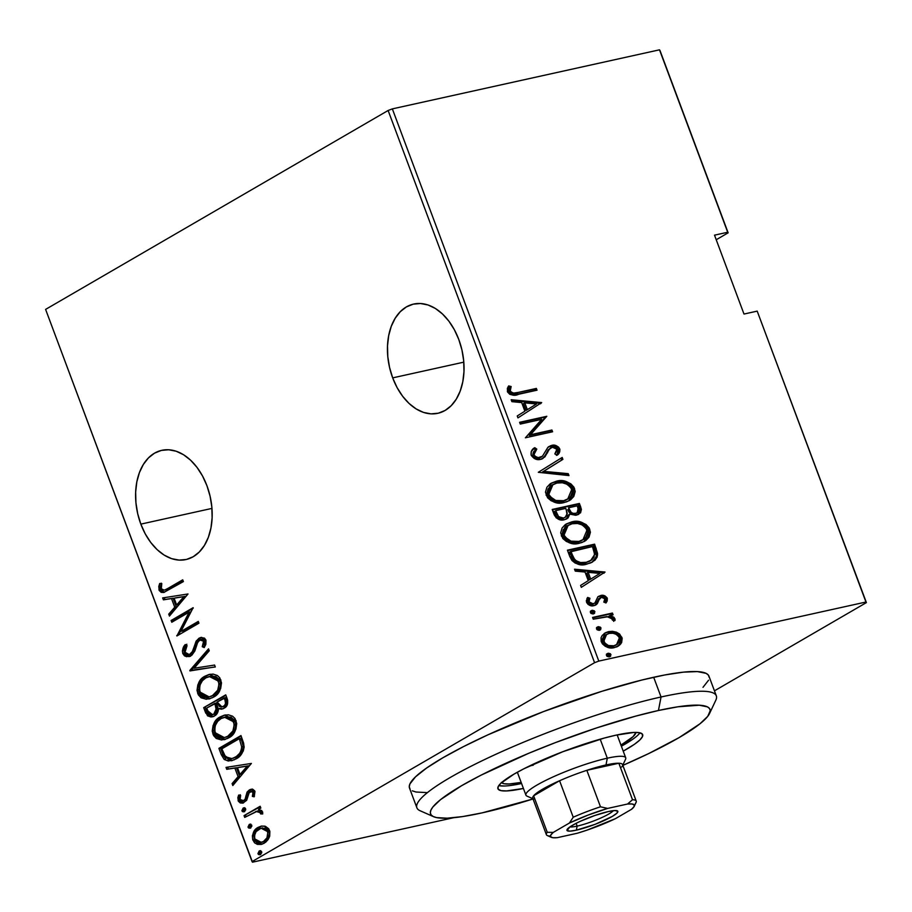 <?xml version="1.0" encoding="UTF-8"?>
<svg xmlns="http://www.w3.org/2000/svg" width="912" height="912" viewBox="0 0 912 912"><rect width="100%" height="100%" fill="white"/><g stroke="black" fill="none" stroke-linecap="round" stroke-linejoin="round"><path stroke-width="1.37" d="M392.684 377.876L463.809 362.155L392.684 377.876L397.096 387.611L402.614 396.23L409.009 403.412L416.054 408.861L423.476 412.395L430.977 413.866L438.273 413.204L445.102 410.457L451.178 405.715L456.274 399.171L460.195 391.066L462.806 381.718L463.98 371.492L463.684 360.764L461.939 349.957L458.793 339.492A55.94 37.232 77.5 0 1 437.817 413.307A55.94 37.232 77.5 0 1 392.684 377.876A55.94 37.232 77.5 0 1 413.672 304.061A55.94 37.232 77.5 0 1 458.793 339.492L454.381 329.756L448.875 321.138L442.468 313.967L435.434 308.507L428.013 304.973L420.512 303.514L413.204 304.163L406.387 306.922L400.311 311.653L395.215 318.208L391.282 326.302L388.683 335.65L387.509 345.887L387.794 356.603L389.549 367.411L392.684 377.876M140.836 524.126L211.949 508.406L140.836 524.126L145.247 533.862L150.754 542.48L157.16 549.662L164.194 555.112L171.616 558.646L179.117 560.105L186.424 559.455L193.241 556.708L199.318 551.965L204.413 545.422L208.346 537.316L210.946 527.968L212.12 517.742L211.835 507.015L210.079 496.208L206.944 485.743A55.94 37.232 77.5 0 1 185.968 559.558A55.94 37.232 77.5 0 1 140.836 524.126A55.94 37.232 77.5 0 1 161.812 450.311A55.94 37.232 77.5 0 1 206.944 485.743L202.532 476.007L197.015 467.389L190.619 460.218L183.574 454.757L176.153 451.223L168.652 449.764L161.356 450.414L154.527 453.161L148.451 457.904L143.355 464.447L139.433 472.553L136.823 481.901L135.649 492.138L135.945 502.854L137.689 513.661L140.836 524.126M866.4 602.604L757.199 311.129L865.955 602.023L598.808 661.086L392.342 108.881L659.501 49.818L727.708 232.241L714.506 235.159L743.998 314.047L757.199 311.129L743.998 314.047L714.506 235.159L727.708 232.241L728.141 232.822L659.935 50.399L728.141 232.822L716.216 239.753L728.141 232.822L659.501 49.818L659.935 50.399L659.501 49.818L392.342 108.881L598.808 661.086L865.955 602.023L866.4 602.604L714.449 690.84L866.4 602.604L757.199 311.129L866.4 602.604M252.065 861.601L45.6 309.396L388.124 110.489L594.578 662.693L252.065 861.601L594.578 662.693L598.808 661.086L594.578 662.693L388.124 110.489L392.342 108.881L388.124 110.489L45.6 309.396L252.499 862.182L453.595 817.722L252.499 862.182L252.065 861.601M264.697 826.135L261.322 826.112L256.899 828.21L253.65 832.075L252.396 835.757L252.704 839.587L254.539 842.791L257.389 844.387L261.345 844.409L265.597 842.289L268.094 839.587L269.701 836.213L269.861 831.413L268.652 828.7L265.392 826.318L261.197 826.135L258.199 827.344C253.821 829.43 252.054 833.682 252.886 840.123L261.277 844.421L264.149 843.269L269.086 837.832L269.553 830.444L264.697 826.135M255.805 811.406L260.513 812.706L262.075 812.364L262.177 813.584L262.075 812.364L260.513 812.706L260.627 813.926L262.713 813.949L262.61 811.874L258.461 809.411L260.832 808.032L260.171 806.265L244.063 815.613L244.724 817.391L257.002 811.144L259.475 811.52L260.627 813.926L262.713 813.949L261.79 810.597L258.461 809.411L260.832 808.032L260.171 806.265L244.063 815.613L260.342 806.721L244.063 815.613L244.724 817.391L257.959 810.916M250.025 791.696L254.539 792.22L253.901 796.028L254.539 792.22L252.989 792.562L252.339 796.37L254.471 796.165L252.339 796.37L254.186 796.814L254.756 790.955L253.012 789.427L249.968 789.621L247.061 792.106L245.066 799.322L243.276 800.953L240.415 800.109L239.89 798.365L240.631 795.401L238.682 795.047L237.838 797.635L238.385 801.249L240.323 802.982L242.888 803.119L246.685 800.291L249.318 792.266L250.754 791.411L252.362 791.719L253.137 793.634L252.339 796.37L254.186 796.814L254.984 791.468L250.891 789.313L249.284 789.974L247.061 792.106L245.066 799.322L242.923 801.067L245.271 800.394L243.721 800.736L240.095 799.482L240.631 795.401L238.682 795.047L238.135 800.679L242.774 803.141L246.685 800.291L248.748 793.064L252.282 791.069M221.297 754.714L224.204 759.457L228.262 761.018L234.133 759.867L240.061 755.786L243.253 751.032L244.12 747.259L243.607 743.12L240.962 735.562L218.914 748.364L221.297 754.714L222.847 754.372L220.476 748.022L218.914 748.364L221.297 754.714L231.409 760.779L235.946 758.944C240.358 756.983 243.082 752.89 244.142 746.666L240.962 735.562L218.914 748.364L241.133 736.018L220.476 748.022L222.847 754.372L221.297 754.714M203.695 707.655L207.514 715.817L211.071 717.014L214.423 715.966L217.295 713.264L218.538 708.647L221.422 709.171L223.44 708.544L227.316 704.737L227.669 700.279L225.731 694.853L203.695 707.655L225.914 695.32L203.695 707.655L205.747 713.127L212.234 716.855L214.423 715.966C216.885 714.791 218.264 712.352 218.538 708.647L221.912 709.08L224.078 708.202C227.362 706.663 228.399 703.505 227.179 698.729L225.731 694.853L203.695 707.655M189.799 670.491L215.312 666.98L214.594 665.053L194.131 668.245L209.258 650.769L208.529 648.842L189.799 670.491L191.36 670.138L208.916 649.857L191.36 670.138L189.799 670.491L215.312 666.98L214.594 665.053L194.131 668.245L209.258 650.769L208.529 648.842L189.799 670.491M171.775 622.258L189.103 612.191L176.894 635.972L198.941 623.181L198.28 621.403L180.907 631.492L193.15 607.688L171.114 620.491L171.775 622.258L189.103 612.191L176.894 635.972L198.941 623.181L198.28 621.403L180.907 631.492L193.15 607.688L171.114 620.491L171.775 622.258M168.059 588.331L164.764 590.018L162.484 590.03L161.128 587.978L161.789 583.589L159.691 583.498L158.779 586.496L159.178 590.36L161.185 592.344L163.784 592.469L183.392 581.582L182.719 579.815L169.621 587.989L182.902 580.271L169.621 587.989L164.194 590.178L161.31 588.753L161.789 583.589L159.691 583.498L158.996 589.927L163.613 592.504L183.392 581.582L182.719 579.815L168.059 588.331M188.02 593.974L162.667 597.919L163.396 599.845L171.513 598.58L174.739 607.198L168.731 614.129L169.45 616.067L188.02 593.974L162.667 597.919L163.396 599.845L171.513 598.58L174.739 607.198L168.731 614.129L169.45 616.067L188.02 593.974M189.092 654.531L191.828 653.71L189.092 654.531L185.045 652.251L187.051 645.65L185.284 644.567C183.05 646.688 182.218 649.675 182.776 653.528L184.498 655.853L186.698 656.72L191.851 655.192L194.826 651.031L197.847 641.98L200.72 639.54L203.467 640.862L203.695 643.598L202.236 646.711L204.208 647.577L205.873 644.317L205.964 640.121L204.482 638.126L200.72 637.499L196.365 640.805L192.5 651.442L189.628 654.371L186.812 654.292L185.25 652.718L185.079 649.321L187.051 645.65L185.284 644.567L182.4 650.803L182.776 653.528L184.327 653.186C183.768 649.333 184.6 646.346 186.835 644.225M209.68 698.809L199.238 693.074L197.687 693.416L208.871 699.025L213.237 697.27C219.302 694.488 221.821 688.663 220.795 679.793L209.498 674.367L205.189 676.088L201.746 678.71L197.847 684.809L197.003 690.418L198.314 694.796L201.028 697.76L206.306 699.276L212.314 697.771L216.725 694.636L220.681 688.503L221.502 682.826L219.769 677.81L217.409 675.518L213.18 674.105L209.042 674.481L205.189 676.088L210.273 674.219M224.899 739.518L214.457 733.784L212.906 734.126L224.09 739.723L228.456 737.979C234.521 735.197 237.04 729.372 236.014 720.503L224.717 715.076L220.408 716.798L216.965 719.42L213.066 725.519L212.222 731.116L213.533 735.494L216.247 738.469L221.536 739.985L227.533 738.481L231.944 735.334L235.9 729.212L236.721 723.535L234.988 718.519L232.628 716.228L228.399 714.803L224.261 715.19L220.408 716.798L225.492 714.928M251.381 763.435L226.028 767.391L226.757 769.318L234.874 768.052L238.1 776.659L232.093 783.602L232.811 785.528L251.381 763.435L226.028 767.391L226.757 769.318L234.874 768.052L238.1 776.659L232.093 783.602L232.811 785.528L251.381 763.435M243.139 808.078L241.897 810.677L242.489 811.634L244.154 811.76L245.738 809.753L245.111 808.055L243.139 808.078L244.427 807.793L243.139 808.078L241.965 810.916L244.462 811.612L245.636 808.784L243.789 807.815M249.261 824.448L248.018 827.047L248.611 828.005L250.276 828.13L251.86 826.124L250.549 824.163L249.261 824.448L250.549 824.163L249.261 824.448L248.087 827.287L250.583 827.993L251.758 825.155L249.911 824.186M259.179 850.999L257.936 853.598L258.541 854.544L260.205 854.681L261.79 852.674L260.479 850.714L259.179 850.999L260.467 850.714L259.179 850.999L258.005 853.837L260.513 854.533L261.687 851.705L259.829 850.736M518.814 803.301L519.658 803.119L518.814 803.301M604.496 633.316L607.312 632.347L615.144 632.905L616.398 632.176L612.385 631.298L608.566 631.617L605.443 632.746L602.182 635.504L601.042 637.773L601.145 641.318L602.387 643.838L605.306 646.334L609.307 647.691L614.528 647.554L619.499 645.217L621.653 642.572L622.178 638.263L619.59 634.022L616.398 632.176L615.144 632.905L620.627 638.035L621.881 637.306L616.398 632.176L608.566 631.617L605.135 632.917L601.327 641.854C605.044 647.178 609.444 649.07 614.528 647.554L618.142 646.186L620.798 643.883L621.881 637.306L620.627 638.035L619.544 644.613L620.798 643.883L617.481 646.528M592.572 617.435L593.233 619.202L608.304 616.66L611.234 617.629L612.419 620.092L614.916 620.639L615.087 619.738L614.05 617.378L610.174 615.463L613.092 614.813L612.431 613.046L592.572 617.435L593.233 619.202L606.868 616.58L612.385 618.963L612.419 620.092L614.916 620.639L614.939 618.735L610.174 615.463L613.092 614.813L612.431 613.046L592.572 617.435M599.674 598.147L601.384 597.28L604.85 598.819L603.812 602.102L605.99 602.969L607.084 597.816L605.101 595.981L601.475 595.388L597.827 596.904L594.932 602.935L592.686 603.961L589.334 602.467L588.833 600.757L589.927 598.261L587.636 597.451L586.279 600.94L588.035 604.417L592.07 605.819L595.49 605.112L597.383 603.527L599.777 598.192L601.829 597.212L604.576 598.295L604.964 599.822L603.812 602.102L605.99 602.969L607.187 600.962L607.312 598.34L606.058 599.07L605.397 602.741M569.806 556.525L571.927 560.481L575.221 563.103L579.587 564.403L584.729 564.448L590.452 563.012L595.023 560.15L597.143 557.05L597.554 553.379L594.601 544.168L567.424 550.175L569.806 556.525C574.4 563.969 580.123 566.477 586.963 564.061L592.663 561.917L597.599 555.02L594.601 544.168L567.424 550.175L569.806 556.525M552.205 509.466L556.16 517.822L560.321 519.806L564.391 519.715L568.005 517.993L569.818 514.129L575.677 515.269L580.568 512.806L581.4 509.363L579.382 503.458L552.205 509.466L554.257 514.949C557.004 519.316 560.39 520.912 564.391 519.715L566.922 518.757L569.818 514.129L576.452 515.132L578.812 514.243L580.83 507.334L579.382 503.458L552.205 509.466M538.308 472.302L568.963 475.585L568.244 473.659L543.632 471.367L562.898 459.374L562.18 457.448L538.308 472.302L568.963 475.585L568.244 473.659L543.632 471.367L562.898 459.374L562.18 457.448L538.308 472.302M520.273 424.069L541.66 419.349L525.403 437.794L552.592 431.775L551.92 430.008L530.499 434.75L546.801 416.294L519.612 422.302L520.273 424.069L541.66 419.349L525.403 437.794L552.592 431.775L551.92 430.008L530.499 434.75L546.801 416.294L519.612 422.302L520.273 424.069M518.29 392.411L513.627 393.118L511.518 392.536L510.047 390.347L511.153 386.54L508.657 385.924L507.346 388.398L507.562 392.012L509.797 394.315L512.897 395.078L537.031 390.188L536.37 388.421L518.29 392.411C515.508 393.824 512.806 393.38 510.207 391.088L511.153 386.54L508.657 385.924L507.368 391.567C510.845 395.375 514.619 396.264 518.677 394.246L537.031 390.188L536.37 388.421L535.116 389.15L535.618 390.507L535.116 389.15L518.29 392.411M541.671 402.58L511.176 399.741L511.894 401.668L521.675 402.58L524.89 411.187L517.241 415.952L517.959 417.878L541.671 402.58L540.577 403.754L541.671 402.58L511.176 399.741L511.894 401.668L521.675 402.58L524.89 411.187L517.241 415.952L517.959 417.878L541.671 402.58M531.149 455.168L534.295 458.508L540.668 459.329L544.874 456.923L549.332 449.274L551.452 447.45L554.792 447.302L556.525 448.601L557.004 450.824L554.827 453.925L557.118 455.213L559.717 451.873L559.9 449.434L558.623 447.165L555.921 445.558L550.529 445.717L547.667 447.678L542.435 456.228L538.205 457.653L535.116 456.285L533.953 454.586L534.614 451.269L536.803 449.114L534.785 447.689L531.251 451.508L531.149 455.168C533.839 458.987 537.02 460.378 540.668 459.329L542.982 458.428L549.332 449.274L552.353 447.165L556.879 449.297L554.827 453.925L557.118 455.213C559.216 453.902 560.082 451.793 559.74 448.909C557.414 445.603 554.69 444.44 551.578 445.421L547.861 447.461L542.435 456.228L540.041 457.55C537.647 458.2 535.618 457.208 533.953 454.586L536.803 449.114L534.785 447.689C531.958 449.046 530.75 451.543 531.149 455.168M550.62 483.542L556.252 481.274L550.016 483.953L546.869 487.304L545.467 492.161L547.565 497.758L551.099 500.722L555.921 502.546L562.009 502.865L566.557 501.862L570.627 499.799L573.808 496.424L575.198 491.5L573.91 487.168L570.855 483.839L565.907 481.479L558.566 480.898L554.986 482.003C561.883 479.826 567.994 482.254 573.317 489.299L574.571 488.57C569.259 481.525 563.149 479.096 556.252 481.274L551.236 483.166L546.06 495.056C551.327 502.181 557.403 504.655 564.323 502.478L569.51 500.528L574.571 488.57L573.317 489.299L568.86 500.882L572.554 497.165L573.876 493.597M565.839 524.252L571.471 521.983L565.235 524.662L562.088 528.014L560.686 532.87L562.784 538.468L566.329 541.432L571.14 543.256L577.228 543.575L581.776 542.572L585.846 540.508L589.038 537.134L590.417 532.198L589.129 527.877L586.074 524.548L581.126 522.188L573.785 521.596L570.205 522.713C577.102 520.535 583.213 522.964 588.536 530.009L589.79 529.279C584.478 522.234 578.368 519.806 571.471 521.983L566.455 523.876L561.279 535.766C566.546 542.879 572.633 545.365 579.542 543.187L584.729 541.238L589.79 529.279L588.536 530.009L584.079 541.591L587.773 537.863L589.106 534.295M605.032 572.041L574.537 569.202L575.255 571.129L585.037 572.041L588.251 580.659L580.602 585.413L581.32 587.339L605.032 572.041L603.938 573.215L605.032 572.041L574.537 569.202L575.255 571.129L585.037 572.041L588.251 580.659L580.602 585.413L581.32 587.339L605.032 572.041M590.702 611.12L592.002 610.367L590.36 611.747L590.987 613.423L592.96 613.97L594.601 613.217L594.35 610.858L592.378 610.31L590.748 611.108L593.678 612.374L594.932 611.644L591.238 610.664M596.824 627.49L598.124 626.738L596.482 628.117L597.109 629.793L599.081 630.34L600.723 629.588L600.472 627.228L598.5 626.681L596.87 627.479L599.8 628.744L601.054 628.015L597.36 627.034M606.742 654.041L608.053 653.288L606.4 654.656L607.027 656.344L608.999 656.891L610.652 656.138L610.402 653.779L608.429 653.231L606.799 654.018L609.718 655.295L610.983 654.565L607.289 653.585M520.387 802.845L519.658 803.119L520.387 802.845M508.087 386.825L509.888 387.269L511.153 386.54L509.888 387.269L508.839 390.382L510.093 389.652L508.839 390.382L508.953 391.818L510.207 391.088L508.953 391.818C511.552 394.109 514.243 394.554 517.036 393.152L512.362 393.847L509.728 392.912L508.793 390.724L509.888 387.269L508.087 386.825M511.507 400.619L540.406 403.309L511.507 400.619M526.087 410.4L523.534 403.594L526.087 410.4L527.341 409.67L526.087 410.4M536.518 403.959L527.341 409.67L524.799 402.865L523.534 403.594L524.799 402.865L536.518 403.959L527.341 409.67L524.799 402.865L536.518 403.959M519.772 422.723L546.801 416.294L529.245 435.48L551.92 430.008L550.666 430.738L551.167 432.094L550.666 430.738L529.245 435.48L545.536 417.023L519.772 422.723M532.688 455.316L533.36 451.999L535.549 449.844L533.702 448.544L535.549 449.844L536.803 449.114L535.549 449.844L532.688 455.316L533.953 454.586L532.688 455.316C534.364 457.938 536.393 458.93 538.787 458.28L541.432 457.015M548.785 446.652L550.312 446.15C553.436 445.17 556.16 446.333 558.486 449.639L559.74 448.909L558.486 449.639L556.787 455.02M550.962 447.689L548.078 450.004L549.332 449.274L548.078 450.004L546.391 453.332L547.645 452.603L542.332 458.77M541.694 459.169L545.148 455.635L547.211 451.634M547.2 451.645L550.631 448.02M556.457 455.362L558.703 451.702L557.357 447.895L553.538 446.025L548.294 446.891M558.703 451.702L558.737 450.688M540.656 457.414L538.342 458.36L535.492 458.041M534.272 457.357L532.904 455.795M560.937 458.223L561.644 460.104L562.898 459.374L542.366 472.097L543.632 471.367L542.366 472.097L566.979 474.388L568.244 473.659L566.979 474.388L567.378 475.437L566.979 474.388L542.366 472.097L561.644 460.104L560.937 458.223M573.933 492.252L572.234 487.247L568.393 483.782M565.907 482.619L559.694 481.513L552.752 482.63M554.507 501.178L550.506 499.069L547.565 495.091C551.783 501.087 556.73 503.196 562.408 501.44L563.662 500.711C557.984 502.466 553.037 500.357 548.819 494.361L552.991 484.511L556.924 483.041C562.567 481.308 567.538 483.383 571.824 489.277L567.674 499.195L562.408 501.44L556.195 501.589M552.991 484.511L551.726 485.241L547.565 495.091L548.819 494.361L547.565 495.091L547.063 492.754L548.135 488.752M549.127 487.384L552.182 484.99M565.93 500.186L563.32 501.212M562.408 501.44L567.674 499.195M579.302 513.536L580.135 510.093L578.128 504.188L552.364 509.888L579.382 503.458L578.128 504.188L579.576 508.064L580.83 507.334L579.576 508.064L578.197 514.562M566.74 518.723L568.564 514.858L569.818 514.129L568.564 514.858L566.261 519.099M568.016 517.093L568.381 516.021M565.041 517.229L563.194 518.461M562.465 518.677L558.326 518.073L556.502 516.352L554.393 511.358L555.374 513.98C556.936 517.799 559.307 519.361 562.465 518.677L563.73 517.936C560.561 518.632 558.201 517.058 556.639 513.239L555.374 513.98L556.639 513.239L555.659 510.629L565.759 508.394L567.275 513.365L565.212 517.389M575.894 513.581L575.21 513.889M574.492 514.094L570.057 513.296L567.743 509.705C569.236 513.342 571.482 514.813 574.492 514.094L575.746 513.365C572.747 514.083 570.49 512.612 568.997 508.976L567.743 509.705L568.997 508.976L568.552 507.767L577.262 505.852L578.174 508.269L577.159 512.84M576.475 513.16L573.534 513.433L571.322 512.567L568.552 507.767L577.262 505.852L578.607 510.629L576.475 513.16M589.152 532.95L587.465 527.957L583.612 524.491M581.149 523.34L574.913 522.223L567.971 523.34M576.692 542.321L571.414 542.298M569.726 541.888L565.725 539.767L563.308 536.951L562.282 533.463L563.354 529.462M564.346 528.094L567.401 525.7M581.149 540.896L578.539 541.922M568.21 525.221L566.945 525.95L562.784 535.8L564.038 535.07L562.784 535.8C567.002 541.796 571.949 543.905 577.627 542.15L578.881 541.42C573.203 543.176 568.256 541.055 564.038 535.07L568.21 525.221L572.143 523.75C577.786 522.006 582.757 524.092 587.043 529.986L582.893 539.904L577.627 542.15L582.893 539.904M591.614 562.533L594.966 559.478L596.345 555.761L593.347 544.897L567.583 550.597L594.601 544.168L593.347 544.897L594.898 549.035L596.152 548.306L594.898 549.035L596.345 555.761L597.599 555.02L591.979 562.294M589.22 561.496L582.221 563.422M579.827 563.354L574.047 560.869L571.094 555.944M570.502 554.439L571.767 553.709L570.878 551.327L569.612 552.056L573.409 560.207L574.663 559.478L573.409 560.207C577.296 563.365 581.172 564.311 585.048 563.023L586.302 562.294C582.426 563.582 578.55 562.636 574.663 559.478L571.767 553.709L570.502 554.439L569.612 552.056L592.481 546.55L594.647 554.542L590.554 560.709L585.048 563.023L590.554 560.709M574.868 570.08L603.767 572.77L574.868 570.08M589.437 579.861L586.895 573.067L589.437 579.861L590.702 579.131L589.437 579.861M599.879 573.42L590.702 579.131L588.16 572.326L586.895 573.067L588.16 572.326L599.879 573.42L590.702 579.131L588.16 572.326L599.879 573.42M599.777 598.192L598.511 598.933L597.292 601.578L601.384 597.28M598.158 596.63L600.62 595.536L597.827 596.904L594.932 602.935L591.968 604.61L589.688 604.405L587.738 602.558L591.968 604.61L593.222 603.869L589.004 601.817L587.738 602.558L588.16 599.708L587.738 602.558L589.004 601.817L589.927 598.261L588.673 598.99L586.94 598.375L588.673 598.99L589.927 598.261L587.636 597.451L586.576 602.41C588.673 605.42 591.136 606.491 593.986 605.625L596.79 604.223L598.546 600.837L597.292 601.578L595.536 604.952L596.79 604.223L595.183 605.249M595.901 604.895L596.79 604.223M594.932 602.935L593.222 603.869M598.717 596.254L597.827 596.904M607.312 598.34C605.42 595.639 603.185 594.704 600.62 595.536L599.366 596.266C601.931 595.445 604.154 596.368 606.058 599.07L607.312 598.34M605.386 602.752L606.229 599.777L604.736 597.269L601.099 596.072L597.862 596.767M606.241 600.461L606.229 599.777M587.567 601.487L587.761 600.529M594.92 605.454L598.865 598.603M592.002 610.367L590.406 612.647L594.088 613.628M593.324 613.913L594.932 611.644L593.678 612.374L593.381 613.901M593.347 613.947L593.096 611.587L590.395 611.211M593.096 611.587L592.31 611.177M592.732 617.846L612.431 613.046L611.177 613.776L611.678 615.121L611.177 613.776L592.732 617.846M610.253 616.592L608.908 616.193L610.174 615.463L608.908 616.193L613.685 619.465L614.939 618.735L613.685 619.465L613.651 621.368M613.822 620.468L612.784 618.108M598.124 626.738L596.528 629.018L600.21 629.998M599.218 627.958L598.42 627.547L599.8 628.744L599.458 630.317L601.054 628.015L599.8 628.744L599.503 630.272M598.42 627.547L596.516 627.581M609.205 632.062L607.312 632.347L608.566 631.617L604.177 633.475M620.958 641.763L620.627 638.035L618.336 634.752L615.144 632.905L611.12 632.027M616.729 646.996L620.399 643.279M603.368 643.621L602.501 642.037C605.329 646.175 608.692 647.668 612.59 646.517L613.844 645.787C609.957 646.939 606.594 645.445 603.755 641.307L606.617 634.387L609.216 633.395C613.126 632.244 616.535 633.726 619.442 637.841L616.501 644.784L611.952 646.631L607.198 646.255M606.104 645.821L604.474 644.784M606.617 634.387L605.363 635.117L602.501 642.037L603.755 641.307L602.501 642.037L602.148 640.338M602.285 638.902L605.568 635.003M615.007 645.65L613.217 646.357M612.59 646.517L616.501 644.784M608.053 653.288L606.446 655.557L610.139 656.549M609.376 656.834L610.983 654.565L609.718 655.295L609.433 656.811M609.387 656.868L609.136 654.508L606.434 654.132M609.136 654.508L608.35 654.098M563.662 500.711L555.761 500.449L550.039 496.573L548.625 493.78L548.374 490.895L549.389 488.023L551.885 485.241L556.924 483.041L562.362 482.767L567.139 484.272L570.581 487.088L572.291 491.636L571.243 495.683L568.735 498.488L563.662 500.711M566.204 509.569L567.082 515.132L565.132 517.435L563.24 518.027L558.577 516.625L555.659 510.629L565.759 508.394L566.204 509.569M578.881 541.42L570.98 541.147L565.258 537.282L563.844 534.489L563.593 531.605L564.608 528.732L567.104 525.95L572.143 523.75L577.581 523.477L582.358 524.981L585.8 527.797L587.51 532.346L586.462 536.393L583.954 539.197L578.881 541.42M592.481 546.55L594.487 552.923L594.1 557.027L591.706 559.945L586.302 562.294L580.511 562.533L576.008 560.709L573.751 558.144L570.878 551.327L592.481 546.55M613.844 645.787L608.452 645.525L604.576 642.823L603.539 638.172L605.762 634.946L609.216 633.395L612.967 633.247L616.056 634.25L618.61 636.314L619.784 639.472L619.18 642.025L617.333 644.214L613.844 645.787M164.411 592.264L160.546 589.585L158.996 589.927L160.546 589.585L161.242 583.156L160.409 589.163L161.47 591.136L164.08 592.276M164.194 590.178L169.621 587.989L165.813 589.825M170.624 614.711L170.282 613.787L168.731 614.129L170.282 613.787L176.29 606.856L174.739 607.198L176.29 606.856L173.075 598.238L163.396 599.845L164.947 599.503L164.263 597.679L164.947 599.503L173.075 598.238L176.29 606.856L170.282 613.787L170.624 614.711M175.674 597.827L185.41 596.323L178.216 604.633L185.41 596.323L183.859 596.665L176.654 604.975L178.216 604.633L176.654 604.975L174.112 598.181L185.41 596.323L175.674 597.827M173.155 621.46L172.664 620.149L171.114 620.491L193.207 608.213L172.664 620.149L173.155 621.46M182.457 631.15L198.451 621.87L182.457 631.15M178.102 635.276L176.746 635.573L178.102 635.276M178.353 635.128L190.654 611.849L189.103 612.191L190.654 611.849L178.353 635.128M189.821 654.28L190.505 654.212M192.158 652.08L190.266 654.064L191.828 653.71L193.72 651.738L192.158 652.08L193.72 651.738L195.863 646.027L194.302 646.369L192.158 652.08M196.057 641.307L194.302 646.369L195.863 646.027L197.608 640.965L196.057 641.307L197.608 640.965L200.549 637.876L198.987 638.229L196.057 641.307M189.65 656.435L184.327 653.186L182.776 653.528L188.898 656.663L190.904 655.842L196.228 646.939L197.402 642.926L199.751 639.939L203.615 641.216L205.177 640.874L204.436 645.194L205.177 640.874L203.615 641.216L202.236 646.711L203.786 646.369L204.687 646.768L202.236 646.711L204.208 647.577L205.964 640.121L200.914 637.454L198.987 638.229L201.677 637.351M199.751 639.939L202.259 639.198M201.769 639.358L203.319 639.187L205.177 640.874L201.301 639.597M186.208 645.092L184.555 648.033M183.962 650.427L185.068 654.554M187.12 656.081L190.437 656.321M201.392 637.454L198.223 639.996L196.582 643.598M196.183 644.898L193.72 651.738L191.178 654.018M215.278 666.889L189.97 670.924L215.278 666.889M205.189 676.088C199.215 678.87 196.718 684.65 197.687 693.416L199.238 693.074C198.269 684.308 200.765 678.528 206.75 675.746L205.189 676.088M208.631 674.8L204.961 676.932M203.319 678.346L200.469 682.13L198.679 687.146M198.52 689.506L198.565 690.099M198.793 691.57L200.663 695.651L204.687 698.41M206.785 698.866L209.942 698.774M209.122 696.882L214.138 695.149L209.122 696.882L199.922 692.026C199.044 684.878 201.028 680.147 205.861 677.855L209.27 676.487L218.572 681.196L220.123 680.854L218.572 681.196C219.439 688.423 217.444 693.2 212.576 695.491L214.138 695.149C218.994 692.846 220.989 688.081 220.123 680.854L220.579 685.733L219.233 689.894L215.585 694.192L210.991 696.46M210.558 676.202L215.927 676.499L219.883 680.284M220.123 680.854L210.82 676.145L209.27 676.487M222.699 708.852L220.088 708.305L218.538 708.647L222.973 708.829M212.975 716.65L207.298 712.785L205.747 713.127L207.298 712.785L205.257 707.313L208.609 715.031L210.832 716.433L213.784 716.513M217.409 711.565L215.312 713.857L217.945 708.065L216.395 708.419L217.945 708.065L216.805 704.189L215.255 704.531L216.395 708.419L213.761 714.199L212.519 714.689L207.605 710.733L206.625 708.111L216.372 703.015L214.81 703.357L215.255 704.531L216.805 704.189L216.372 703.015L217.9 710.026M212.519 714.689L214.856 714.085M214.388 714.267L213.397 714.438M222.049 706.971L224.933 706.116C226.951 705.09 227.51 703.061 226.598 700.028L225.047 700.37C225.959 703.403 225.401 705.432 223.383 706.458L222.049 706.971L217.079 702.046L225.697 697.6L224.135 697.942L225.047 700.37L226.598 700.028L225.697 697.6L226.894 703.87L225.515 705.717L223.36 706.675M213.283 714.438L209.429 713.959L206.625 708.111L214.81 703.357L216.349 710.368L214.89 713.321L213.305 714.427M225.047 700.37L225.526 703.448L224.5 705.58L221.798 707.028L219.268 706.31L217.079 702.046L224.135 697.942L225.047 700.37M220.408 716.798C214.434 719.579 211.937 725.359 212.906 734.126L214.457 733.784C213.488 725.017 215.984 719.237 221.969 716.456L220.408 716.798M223.85 715.51L220.18 717.641M218.538 719.055L215.688 722.84L213.898 727.856M213.75 730.216L213.784 730.797M214.012 732.279L215.882 736.36L219.906 739.119M222.004 739.575L225.161 739.484M229.357 735.859L224.341 737.58L229.357 735.859C234.213 733.556 236.208 728.791 235.342 721.563L233.791 721.905C234.658 729.133 232.663 733.898 227.806 736.201L228.593 736.269M227.818 736.634L226.21 737.17M225.777 716.912L231.146 717.208L235.102 720.982M224.341 737.58L215.141 732.735C214.263 725.587 216.247 720.856 221.08 718.565L224.489 717.197L233.791 721.905L235.342 721.563L235.877 724.014L235.182 728.95L233.392 732.279L230.086 735.403M235.342 721.563L226.039 716.843L224.489 717.197M232.184 760.585L222.847 754.372L225.731 759.092M227.316 760.095L228.604 760.494M229.813 760.676L232.115 760.597M231.808 758.59L236.846 756.823C240.506 755.216 242.626 751.762 243.219 746.483L241.669 746.825L243.219 746.483L241.452 739.757L239.902 740.099L241.452 739.757L240.916 738.298L239.354 738.652L241.669 746.825C241.076 752.104 238.944 755.558 235.285 757.165L231.808 758.59L225.503 756.789L221.844 748.82L239.354 738.652L240.916 738.298L242.558 743.052L243.219 746.483L242.683 750.154L239.138 755.204L233.221 758.271M233.985 784.172L233.643 783.26L232.093 783.602L233.643 783.26L239.651 776.317L238.1 776.659L239.651 776.317L236.436 767.71L226.757 769.318L228.308 768.976L227.624 767.14L228.308 768.976L236.436 767.71L239.651 776.317L233.643 783.26L233.985 784.172M239.024 767.3L248.771 765.784L241.577 774.106L248.771 765.784L247.22 766.126L240.016 774.448L241.577 774.106L240.016 774.448L237.473 767.642L248.771 765.784L239.024 767.3M252.316 791.057L254.539 792.22L251.929 791.183M243.55 802.902L239.685 800.337L238.135 800.679L239.685 800.337L240.232 794.705L239.389 797.293L239.685 800.337L241.019 802.184L242.74 802.856M243.721 800.736L246.616 798.98L245.066 799.322L246.616 798.98L247.403 795.686L245.852 796.039L247.403 795.686L248.611 791.764L247.061 792.106L250.834 789.632L249.284 789.974L251.666 789.211M252.248 789.017L248.611 791.764L245.659 800.132M245.271 800.394L243.379 800.713M243.823 811.874L244.462 811.612M244.598 811.52L243.515 810.574L241.965 810.916L243.515 810.574L244.69 807.736L243.401 810.084L244.724 811.555M243.686 808.784L243.401 810.084M257.948 810.916L260.41 810.905L262.075 812.364L257.355 811.053M246.103 816.582L245.613 815.271L246.103 816.582M262.189 812.98L262.177 813.584M249.945 828.244L250.583 827.993M250.72 827.891L249.637 826.945L248.087 827.287L249.637 826.945L250.811 824.106L249.523 826.454L250.846 827.925M249.808 825.155L249.523 826.454M262.029 844.227L254.437 839.781L252.886 840.123L254.437 839.781C253.604 833.34 255.371 829.076 259.749 826.99L261.961 825.998M261.265 826.249L257.241 828.94M255.212 831.71L253.946 835.415L254.881 840.784L258.016 843.725L261.425 844.284M264.902 827.8L268.333 829.783L269.542 833.796L267.797 838.652L264.503 841.434M263.978 841.673L265.027 841.16C268.367 839.53 269.735 836.224 269.131 831.242L267.569 831.584C268.185 836.566 266.817 839.872 263.477 841.502L261.322 842.369L254.858 838.972C254.174 834.013 255.508 830.729 258.848 829.111L261.06 828.221L267.569 831.584L269.131 831.242L262.61 827.879L261.06 828.221M259.863 854.795L260.513 854.533M260.65 854.441L259.567 853.495L258.005 853.837L259.567 853.495L260.741 850.657L259.453 853.005L260.775 854.476M176.654 604.975L174.112 598.181L183.859 596.665L176.654 604.975M212.576 695.491L209.429 696.802L203.821 696.38L201.073 694.146L199.363 689.597L199.979 685.015L202.441 680.671L205.861 677.855L210.672 676.282L214.377 676.841L216.646 678.3L219.108 683.647L217.683 690.236L212.576 695.491M227.806 736.201L224.66 737.512L219.04 737.09L216.292 734.855L214.582 730.307L215.198 725.724L217.66 721.381L221.08 718.565L225.902 716.992L229.596 717.55L231.865 718.998L234.327 724.356L232.902 730.945L227.806 736.201M239.354 738.652L241.669 746.825L241.121 750.496L239.605 753.38L236.459 756.424L232.982 758.248L230.531 758.773L226.689 757.815L224.66 755.558L221.844 748.82L239.354 738.652M240.016 774.448L237.473 767.642L247.22 766.126L240.016 774.448M263.477 841.502L260.182 842.528L257.651 842.084L255.634 840.431L254.608 838.139L254.471 835.62L256.101 831.607L261.014 828.233L265.723 829.088L267.82 832.417L266.965 837.82L263.477 841.502M709.57 713.48A149.18 23.108 -20.5 0 1 622.862 765.385L648.751 753.54L679.018 737.648L699.926 723.82L707.735 716.353L710.254 710.63L709.502 708.487L707.404 706.868L699.287 705.215L677.958 706.789L658.441 710.494A149.18 23.108 -20.5 0 1 709.57 713.48L715.829 700.177A159.839 24.749 159.5 0 0 661.052 696.985A159.839 24.749 159.5 0 0 487.909 757.986A159.839 24.749 159.5 0 0 420.101 810.745L433.553 816.673A149.18 23.108 -20.5 0 1 496.846 767.437A149.18 23.108 -20.5 0 1 658.441 710.494L661.052 696.985L653.676 677.263A159.839 24.749 159.5 0 0 490.816 733.51A159.839 24.749 159.5 0 0 409.511 788.082L416.887 807.804A159.839 24.749 -20.5 0 1 498.191 753.221A159.839 24.749 -20.5 0 1 661.052 696.985A159.839 24.749 -20.5 0 1 716.319 695.845L708.943 676.123A159.839 24.749 159.5 0 0 653.676 677.263L661.052 696.985L658.441 710.494L635.539 716.171L596.779 727.867L555.739 742.482L528.857 753.232L480.852 775.268L461.563 785.722L440.656 799.539L432.847 807.006L430.92 810.107L430.327 812.74L431.08 814.872L433.177 816.502L436.597 817.597L447.245 818.178L462.623 816.582L482.14 812.866A149.18 23.108 -20.5 0 1 433.553 816.673M620.867 745.161L633.145 736.6L635.926 732.404A71.923 11.138 -20.5 0 1 620.969 745.104M617.287 735.243A71.923 11.138 159.5 0 0 618.245 734.684L617.287 735.243M632.575 739.37L621.391 746.21A77.258 11.959 159.5 0 0 639.962 732.826M615.942 735.175A77.258 11.959 -20.5 0 1 642.652 734.627A77.258 11.959 -20.5 0 1 623.227 751.135L634.421 744.306L639.779 740.042L642.47 736.611L642.379 734.137L639.529 732.724L634.011 732.427L615.942 735.175L604.075 738.116L562.761 751.739L523.978 768.725L513.98 774.128L500.802 783.328L498.112 786.76L498.203 789.233L501.053 790.636L506.57 790.932L523.42 788.458A77.258 11.959 -20.5 0 1 497.929 788.743A77.258 11.959 -20.5 0 1 537.225 762.364A77.258 11.959 -20.5 0 1 615.942 735.175M482.14 812.866L533.041 798.969A149.18 23.108 -20.5 0 1 482.14 812.866M709.194 677.399L708.385 675.108L706.139 673.364L697.441 671.597L683.43 672.144L664.643 674.994L641.797 680.044L601.909 691.285L543.643 711.531L487.749 734.901L463.399 746.666L442.742 757.849L426.554 768.064L415.462 776.887L409.898 783.989L409.26 786.805L410.069 789.097M412.315 790.829L415.986 792.015L427.397 792.631M703.004 687.317L708.567 680.215M498.773 785.608A77.258 11.959 159.5 0 0 521.573 783.522L512.692 785.175M499.206 785.711L504.724 786.007M501.543 782.644A71.923 11.138 -20.5 0 0 521.162 782.416L509.124 783.989L503.983 783.716L501.326 782.405M516.386 772.76A71.923 11.138 159.5 0 0 517.48 772.567L516.386 772.76M533.281 765.179A53.284 8.254 -20.5 0 1 529.598 765.932M577.136 826.112A23.974 3.716 159.5 0 0 613.343 810.677A23.974 3.716 -20.5 0 1 577.136 826.112L576.099 823.331L580.26 821.324L594.761 815.533L608.464 811.52A27.178 4.207 -20.5 0 1 617.321 810.836A27.178 4.207 -20.5 0 1 605.785 819.797A27.178 4.207 -20.5 0 1 576.35 830.171L577.136 826.112A23.974 3.716 -20.5 0 1 569.943 826.899A23.974 3.716 159.5 0 0 577.136 826.112L576.35 830.171L570 831.14L567.059 830.536L569.852 826.956L576.122 823.319L577.136 826.112M517.355 772.225L525.916 795.139A53.284 8.254 -20.5 0 1 553.014 776.944A53.284 8.254 -20.5 0 1 607.301 758.191L606.001 764.951A47.948 7.421 -20.5 0 1 618.86 763.241L632.506 799.721L627.547 804.019L607.654 808.42L600.484 806.801L586.838 770.321A47.948 7.421 159.5 0 0 559.58 780.74A47.948 7.421 -20.5 0 1 586.838 770.321A47.948 7.421 -20.5 0 1 606.001 764.951L607.301 758.191A53.284 8.254 159.5 0 0 549.594 778.529A53.284 8.254 159.5 0 0 526.988 796.119L533.714 799.083A47.948 7.421 -20.5 0 1 533.623 795.811A47.948 7.421 -20.5 0 1 559.58 780.74L542.72 789.131L533.623 795.811L559.58 780.74L573.226 817.22L569.407 823.034L553.288 832.394L547.257 832.291L533.623 795.811L559.58 780.74L573.226 817.22A47.948 7.421 -20.5 0 1 600.484 806.801L586.838 770.321L618.86 763.241L606.001 764.951L586.838 770.321L618.86 763.241A47.948 7.421 -20.5 0 1 622.429 765.909A47.948 7.421 -20.5 0 1 621.71 767.003M622.429 765.909L625.564 759.263A53.284 8.254 159.5 0 0 607.301 758.191L600.199 739.187L607.301 758.191A53.284 8.254 -20.5 0 1 625.723 757.815L617.162 734.912M550.107 836.053A47.948 7.421 -20.5 0 1 546.391 834.685A47.948 7.421 -20.5 0 1 547.257 832.291A47.948 7.421 159.5 0 0 547.348 835.563L551.384 837.341A44.756 6.931 -20.5 0 0 557.278 837.672L577.171 833.272L586.815 830.205L615.418 818.668L631.537 809.297L634.022 806.698L634.171 804.886L631.97 803.985L627.547 804.019L607.654 808.42L588.046 815.089L569.407 823.034L553.288 832.394L550.791 835.004L550.643 836.806L552.854 837.718L557.278 837.672L577.171 833.272A44.756 6.931 -20.5 0 0 615.418 818.668L631.537 809.297A44.756 6.931 -20.5 0 0 634.193 806.39A44.756 6.931 -20.5 0 0 627.547 804.019L632.506 799.721A47.948 7.421 -20.5 0 1 636.223 801.101A47.948 7.421 -20.5 0 1 635.345 803.483M608.464 811.52L614.825 810.563L617.766 811.156L616.854 813.23L612.214 816.468L595.057 824.345L576.35 830.171A27.178 4.207 -20.5 0 1 567.047 829.624A27.178 4.207 -20.5 0 1 582.597 820.276A27.178 4.207 -20.5 0 1 608.464 811.52M551.384 837.341A44.756 6.931 -20.5 0 1 553.288 832.394L547.257 832.291L533.623 795.811A47.948 7.421 159.5 0 0 532.745 798.194L546.391 834.685M636.223 801.101L622.577 764.609A47.948 7.421 159.5 0 0 618.86 763.241L632.506 799.721A47.948 7.421 159.5 0 1 636.074 802.4L634.193 806.39M600.484 806.801A47.948 7.421 159.5 0 0 573.226 817.22L569.407 823.034A44.756 6.931 -20.5 0 1 607.654 808.42L600.484 806.801M600.472 597.645L599.207 598.375M594.271 603.47L593.005 604.2M261.322 842.369L262.873 842.027"/></g></svg>

